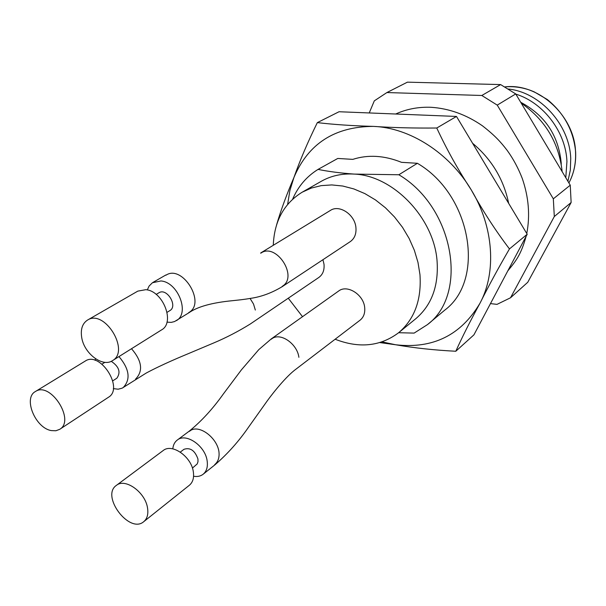 <?xml version="1.0" encoding="UTF-8"?>
<svg xmlns="http://www.w3.org/2000/svg" width="606" height="606" viewBox="0 0 606 606"><rect width="100%" height="100%" fill="white"/><g stroke="black" fill="none" stroke-linecap="round" stroke-linejoin="round"><path stroke-width="0.91" d="M427.45 324.619L444.736 310.151C485.588 279.874 471.491 194.89 417.39 163.294L398.854 174.755C453.992 207.282 468.764 294.084 427.45 324.619L414.125 333.103L398.642 332.717M508.676 203.389C503.707 179.384 491.678 159.34 472.582 143.258M417.39 163.294L401.498 162.325C384.325 155.431 368.1 154.447 352.806 159.37L337.777 158.454L318.052 169.4C306.621 176.482 298.152 186.406 292.645 199.162M318.052 169.4C328.52 171.536 340.572 173.104 354.207 174.089L398.854 174.755M335.133 339.239C359.199 348.586 380.379 346.412 398.657 332.702L415.792 318.711C431.548 305.265 438.653 286.191 437.1 261.489C434.32 218.319 393.309 175.52 354.207 174.089C342.034 173.369 331.096 175.748 321.392 181.239L302.182 192.2C283.896 203.54 274.26 221.243 273.276 245.294M510.517 297.781L554.308 216.531L571.132 202.502L527.75 282.282L510.517 297.781L497.011 304.371L490.474 303.598M553.323 198.821L497.246 105.118L515.721 93.93L570.254 185.194L553.323 198.821L554.308 216.531M481.815 95.483L386.908 92.551L407.414 82.158L500.632 84.59L481.815 95.483L497.246 105.118M369.236 112.951L374.303 100.861L386.908 92.551M515.721 93.93L500.632 84.59M571.132 202.502L570.254 185.194M193.572 476.248C197.374 476.907 200.571 476.233 203.161 474.233L214.91 464.847C227.53 453.977 238.787 441.35 248.695 426.965L265.383 403.505C270.223 396.483 283.797 378.879 294.349 370.395L360.078 320.18C363.623 317.302 365.16 313.15 364.698 307.734C363.774 294.683 347.2 284.161 338.633 291.031L271.261 338.913L258.8 349.624L241.415 369.842L223.319 394.014C212.789 408.845 201.45 421.208 189.299 431.101L177.263 440.062C174.664 442.054 173.187 444.986 172.816 448.857M166.953 322.157L171.256 322.377L174.536 321.566L188.89 312.779C197.518 306.689 212.07 302.652 232.537 300.682C239.044 299.947 242.052 299.818 252.717 298.023C262.686 296.289 272.518 292.501 282.222 286.653L350.26 241.627C354.54 238.559 356.434 233.901 355.927 227.651C354.972 214.653 339.421 204.237 330.414 210.418L260.716 252.96M113.307 388.613L118.162 389.203L122.17 388.158L146.288 373.008C162.734 364.214 182.376 356.139 188.095 353.752L213.547 343.026C226.121 337.739 238.378 331.384 250.316 323.983L318.877 277.427C322.831 274.526 324.536 270.109 323.998 264.193L322.937 259.709M398.657 332.702C414.557 319.135 421.662 299.758 419.958 274.586L417.988 262.436L414.36 250.301L409.148 238.491L402.482 227.288L394.506 216.971L385.431 207.775L375.47 199.927L364.865 193.602L353.881 188.943L342.784 186.034L331.815 184.928L321.248 185.625L311.295 188.08L302.182 192.2M288.267 298.213L302.523 316.688M562.163 171.657C558.982 142.88 545.324 120.026 521.198 103.096M567.905 181.27L570.314 170.21L570.738 158.59C569.738 124.995 540.332 92.392 508.389 89.021M565.792 177.732L566.936 161.491C565.852 132.108 543.476 102.664 515.835 94.119M561.254 164.309L561.186 162.741C558.467 135.433 544.968 115.269 520.698 102.262M51.381 430.593L55.888 430.76L59.736 429.313C75.576 420.344 50.268 381.045 35.39 391.544C22.93 398.028 35.383 428.154 51.381 430.593M59.736 429.313L108.459 397.263C124.215 388.287 100.058 350.677 85.204 361.093L35.39 391.544M111.254 361.305C119.094 366.638 120.965 372.266 116.867 378.197L112.761 380.848M123.177 387.582C130.858 379.454 129.464 369.115 118.981 356.57M95.483 358.714L95.15 360.365M81.742 337.716C84.264 353.662 102.664 367.531 112.466 360.653C130.373 350.972 104.558 308.81 87.559 320.051C82.333 323.475 80.393 329.361 81.742 337.716M112.466 360.653L161.529 329.914C175.369 322.665 163.097 290.933 145.811 289.683L137.835 291.115L87.559 320.051M156.166 294.41L158.954 292.766C166.824 287.517 178.179 306.144 169.847 310.62L167.082 312.31M176.308 320.665C190.087 313.423 178.066 282.108 160.908 280.957L152.409 282.752L149.099 286.062L147.296 289.948M147.516 507.873C145.273 492.178 125.162 477.793 116.382 485.383C100.566 495.928 129.464 534.295 143.758 521.668C147.25 518.683 148.5 514.085 147.516 507.873M143.758 521.668L189.39 485.232C192.875 482.262 194.185 477.778 193.322 471.771C191.398 456.598 171.907 443.039 163.143 450.569L116.382 485.383M180.293 452.099L183.966 449.311C190.231 447.258 194.89 450.478 197.942 458.977L197.988 461.681L197.215 463.931L192.42 468.105M203.161 474.233C206.638 471.271 207.964 466.817 207.146 460.878C205.305 445.864 186.012 432.555 177.263 440.062M287.63 204.411L289.873 190.549L293.955 177.437C308.325 143.592 334.8 126.578 373.379 126.389C392.809 127.692 413.943 128.237 436.767 128.017C446.683 149.364 458.189 170.006 471.286 189.943C482.785 210.911 495.503 230.568 509.457 248.922C498.155 268.397 488.353 286.464 480.05 303.114C470.286 320.983 462.211 337.027 455.803 351.253C434.275 350.147 414.216 347.988 395.642 344.761L379.864 342.587M276.571 224.955C280.783 210.479 286.585 194.64 293.955 177.437C299.97 160.34 307.765 142.069 317.339 122.617C333.868 124.563 352.548 125.821 373.379 126.389C409.633 127.654 449.334 152.879 471.286 189.943C493.738 226.75 496.655 272.261 480.05 303.114C461.045 335.186 432.904 349.071 395.642 344.761L382.038 341.898M317.339 122.617L339.042 111.739L456.485 116.443L527.205 234.249L473.922 334.845L455.803 351.253M527.205 234.249L509.457 248.922M456.485 116.443L436.767 128.017M568.905 182.936C573.806 173.717 576.026 163.491 575.556 152.257C574.776 115.913 538.333 82.628 504.859 86.908M135.555 379.121C143.372 371.099 142.031 360.964 131.517 348.715M250.104 298.485L253.52 304.03L255.331 310.045M188.716 312.575C206.532 303.25 182.338 264.087 166.029 275.177M260.724 253.24C275.897 241.961 298.849 276.783 282.176 286.373M214.706 464.613C218.19 461.704 219.599 457.363 218.925 451.591C216.88 437.108 197.995 423.389 189.496 431.328M271.337 339.186C279.851 331.55 297.326 343.746 298.879 357.305M395.688 114.011C406.649 109.035 418.443 106.8 431.093 107.292C449.144 108.474 466.256 114.64 482.437 125.806C495.072 135.661 500.715 141.956 507.313 150.568C513.388 159.045 518.388 168.377 522.311 178.581C528.727 197.245 530.205 215.562 526.765 233.522M526.122 236.287C521.062 254.475 516.259 260.618 507.828 270.837M506.419 86.787C514.555 86.294 522.667 87.522 530.773 90.468L534.166 91.839L547.301 99.505C564.148 113.277 573.587 130.737 575.624 151.901C576.079 161.999 574.337 171.346 570.39 179.952M104.929 362.32L102.02 364.13M152.977 282.404L165.87 274.98"/></g></svg>
